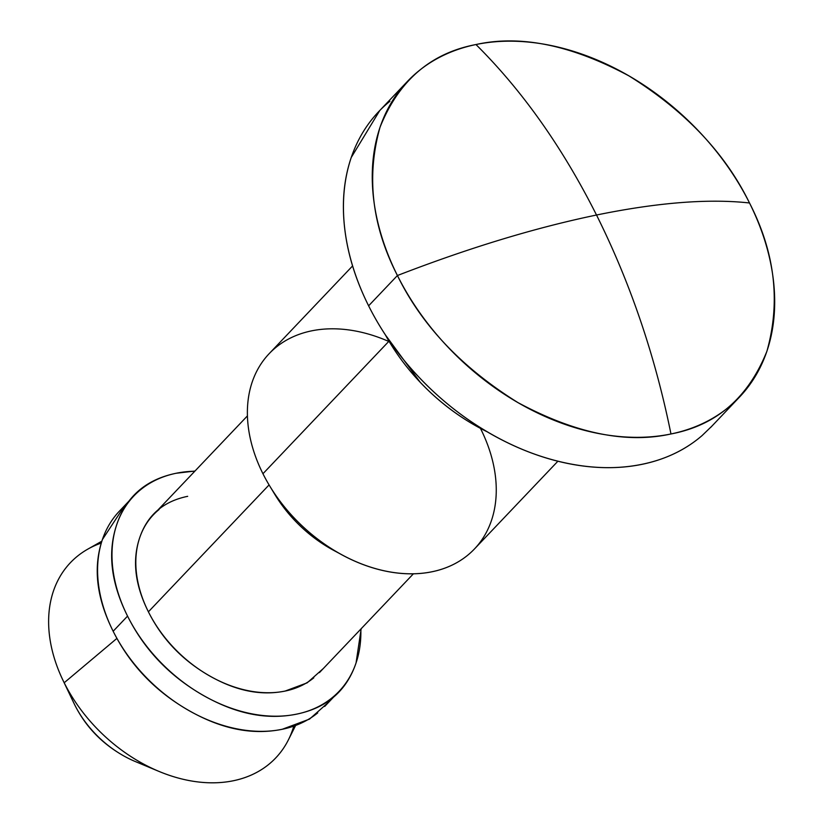 <?xml version="1.0" encoding="UTF-8"?>
<svg xmlns="http://www.w3.org/2000/svg" width="824" height="824" viewBox="0 0 824 824"><rect width="100%" height="100%" fill="white"/><g stroke="black" fill="none" stroke-linecap="round" stroke-linejoin="round"><path stroke-width="1.24" d="M475.963 44.537C522.303 90.547 562.493 147.372 596.514 215.023C657.665 202.498 708.671 198.481 749.51 202.982C725.223 153.161 685.053 110.807 629 75.921C571.568 45.073 520.552 34.608 475.963 44.537A229.093 165.068 -136.4 0 1 749.51 202.982C708.671 198.481 657.665 202.498 596.514 215.023C535.167 227.743 468.804 247.911 397.426 275.525C421.703 325.346 461.873 367.7 517.936 402.586C575.368 433.434 626.374 443.899 670.973 433.97C655.162 355.855 630.339 282.869 596.514 215.023C630.339 282.869 655.162 355.855 670.973 433.97C716.241 425.38 748.213 397.817 766.897 351.292C780.791 301.986 775.003 252.556 749.51 202.982A229.093 165.068 -136.4 0 1 728.21 407.54A229.093 165.068 -136.4 0 1 670.973 433.97A229.093 165.068 -136.4 0 1 397.426 275.525A229.093 165.068 -136.4 0 1 418.726 70.967A229.093 165.068 -136.4 0 1 475.963 44.537C430.695 53.127 398.723 80.68 380.039 127.215C366.134 176.521 371.933 225.951 397.426 275.525L368.616 305.817L397.426 275.525C468.804 247.911 535.167 227.743 596.514 215.023C562.493 147.372 522.303 90.547 475.963 44.537M389.917 101.259A229.093 165.068 43.6 0 0 368.616 305.817C355.69 279.995 347.718 254.235 344.7 228.547C341.692 202.848 343.866 179.168 351.23 157.508L379.802 110.468M276.122 347.234A141.677 102.083 43.6 0 0 262.949 473.738L388.979 341.198L262.949 473.738A141.677 102.083 -136.4 0 1 269.16 353.671A141.677 102.083 -136.4 0 1 388.753 341.445M159.063 509.541A114.546 82.534 43.6 0 0 148.402 611.82L265.359 488.828M126.33 504.752A141.677 102.083 43.6 0 0 113.156 631.256L127.555 616.115A141.677 102.083 -136.4 0 1 140.739 489.611A141.677 102.083 -136.4 0 1 194.825 471.215M92.679 546.59A141.677 102.083 43.6 0 0 64.19 682.756L116.915 638.394L64.19 682.756A141.677 102.083 -136.4 0 1 101.28 543.057M122.333 755.083C101.249 742.877 85.387 726.16 74.757 704.932L73.357 702.048M74.757 704.932A90.424 65.158 43.6 0 0 144.56 764.888M293.787 726.099A141.677 102.083 -136.4 0 1 173.545 776.682A141.677 102.083 -136.4 0 1 64.19 682.756A141.677 102.083 43.6 0 0 172.834 776.455A141.677 102.083 43.6 0 0 281.705 750.798M329.518 701.379L309.525 719.105L282.323 729.24C252.268 735.441 220.719 728.972 187.687 709.835C154.655 690.708 129.811 664.515 113.156 631.256C96.501 598.008 92.916 567.437 102.403 539.545L124.939 505.339M360.83 629.083A141.677 102.083 -136.4 0 1 332.123 697.753A141.677 102.083 -136.4 0 1 127.555 616.115L113.156 631.256A141.677 102.083 43.6 0 0 317.724 712.894M194.979 471.04L176.13 473.264C146.064 479.455 126.288 496.501 116.812 524.394C107.326 552.286 110.91 582.856 127.555 616.115C144.21 649.364 169.054 675.556 202.086 694.694C235.118 713.821 266.667 720.289 296.733 714.099C326.798 707.898 346.564 690.862 356.05 662.97L361.169 628.722M323.338 668.511L307.167 682.839L285.186 691.037C260.878 696.043 235.365 690.821 208.668 675.35C181.96 659.88 161.875 638.703 148.402 611.82C134.94 584.927 132.046 560.217 139.72 537.66C147.383 515.113 163.368 501.332 187.676 496.326M337.778 552.492A114.546 82.534 -136.4 0 1 274.341 493.617M269.077 484.914L148.402 611.82A114.546 82.534 43.6 0 0 313.8 677.822M272.476 490.383A114.546 82.534 43.6 0 0 328.961 547.713M480.691 428.871A141.677 102.083 -136.4 0 1 475.489 547.857A141.677 102.083 -136.4 0 1 358.45 562.679A141.677 102.083 -136.4 0 1 262.949 473.738A141.677 102.083 43.6 0 0 467.517 555.376M487.89 432.157L473.47 424.494C453.9 413.154 436.143 399.084 420.209 382.284L385.333 334.832M385.199 334.554A174.832 125.979 43.6 0 0 487.746 432.075M712.163 425.853L702.11 435.556C685.496 449.883 665.514 459.452 642.164 464.262C618.824 469.072 593.888 468.763 567.375 463.325C540.863 457.887 514.773 447.741 489.126 432.878C463.479 418.026 440.212 399.589 419.334 377.577C398.456 355.556 381.543 331.639 368.616 305.817A229.093 165.068 43.6 0 0 699.401 437.832M407.458 81.391L378.649 111.683M352.579 265.946L269.16 353.671M247.416 415.904L153.418 514.743M128.935 501.126L119.356 511.199M101.867 541.172L87.818 549.124M73.872 703.109L62.789 679.893M135.311 761.541L159.053 771.439M295.558 725.584L288.4 739.859M333.524 697.166L324.687 706.456M413.432 573.772L319.434 672.611M274.835 494.441L269.685 485.923M333.607 550.329L342.372 555.046M557.93 461.183L474.49 548.928M739.478 397.117L710.669 427.409"/></g></svg>
